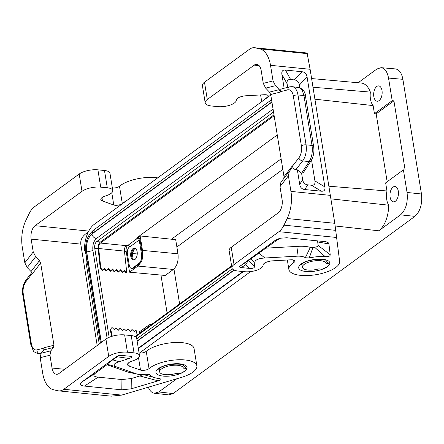 <?xml version="1.0" encoding="UTF-8"?>
<svg xmlns="http://www.w3.org/2000/svg" width="444" height="444" viewBox="0 0 444 444"><rect width="100%" height="100%" fill="white"/><g stroke="black" fill="none" stroke-linecap="round" stroke-linejoin="round"><path stroke-width="0.67" d="M177.861 365.301A11.994 4.423 -9.2 0 1 183.339 368.048A11.994 4.423 -9.2 0 1 183.344 368.126L185.736 368.365A1.715 0.633 170.8 0 1 186.519 368.759A1.715 0.633 170.8 0 1 186.497 368.914A15.423 5.689 170.8 0 1 180.358 373.415A1.715 0.633 170.8 0 1 178.46 373.698L176.074 373.454A11.994 4.423 -9.2 0 1 165.129 374.631A11.994 4.423 -9.2 0 1 159.657 371.883A11.994 4.423 -9.2 0 1 165.479 366.949A11.994 4.423 -9.2 0 1 177.861 365.301M302.408 267.282A11.994 4.423 170.8 0 1 308.23 262.349A11.994 4.423 170.8 0 1 320.612 260.7A11.994 4.423 170.8 0 1 326.09 263.447A11.994 4.423 170.8 0 1 326.101 263.525L328.488 263.769A1.715 0.633 170.8 0 1 329.27 264.158L329.27 264.152A1.715 0.633 170.8 0 1 329.248 264.319A15.423 5.689 -9.2 0 1 323.11 268.814A1.715 0.633 170.8 0 1 321.217 269.097L318.825 268.859A11.994 4.423 170.8 0 1 307.886 270.03A11.994 4.423 170.8 0 1 302.408 267.282L301.914 264.241M358.142 82.745L376.895 69.009L381.085 67.671C384.854 68.293 387.335 71.756 388.533 78.066L392.196 100.677L393.922 100.844L405.122 170.019L403.396 169.852L385.642 182.861L386.957 190.97L329.06 186.225M386.957 190.97A14.053 7.653 -84.3 0 0 388.689 205.195L331.102 198.873M148.818 325.13L139.222 331.934L139.455 333.366M177.983 253.796L142.491 250.405L140.149 235.953L175.691 239.649L177.983 253.796C178.677 260.75 177.15 265.973 173.399 269.464L165.212 275.463L129.548 272.194L126.19 251.454A5.139 2.797 95.7 0 1 127.55 245.321M273.532 112.005L96.698 241.58A5.139 2.797 95.7 0 0 94.733 248.296L109.152 337.318M403.396 169.852L407.059 192.463C408.053 202.397 405.872 209.857 400.516 214.846L414.918 216.361C420.274 211.377 422.455 203.913 421.461 193.984L402.886 79.31C401.692 72.999 399.212 69.536 395.438 68.914L381.085 67.671M329.243 264.302L325.935 260.417M398.296 191.175A7.709 4.201 95.7 0 1 393.434 201.848A7.709 4.201 95.7 0 1 390.115 197.175A7.709 4.201 95.7 0 1 394.977 186.502A7.709 4.201 95.7 0 1 398.296 191.175M231.696 266.444L135.609 336.846M186.491 368.903L183.183 365.018M129.548 272.194L137.906 266.073L140.631 262.693M142.491 250.405L142.552 256.349M140.149 235.953L138.017 237.512M107.132 338.317L92.924 250.588C92.38 245.221 93.556 241.197 96.453 238.511L273.06 109.107M138.356 348.568L243.423 271.584M99.24 343.995L86.042 262.509A14.053 7.653 -84.3 0 0 84.471 250.066A23.987 13.065 -84.3 0 1 94.117 224.459L270.779 95.016M335.187 225.99L378.771 230.78L400.516 214.846M378.771 230.78A24.648 13.425 -84.3 0 0 388.689 205.195M393.922 100.844L376.162 113.858L387.162 181.751M311.621 78.56L361.205 83.022A24.648 13.425 95.7 0 1 370.374 92.102L313.026 87.229M370.374 92.102A14.053 7.653 -84.3 0 0 373.127 105.583L374.436 113.692L376.162 113.858M314.963 99.201L373.127 105.583M414.918 216.361L173.055 393.584L158.813 391.952L176.784 378.782M139.405 353.074L250.599 271.6M179.615 303.946L173.954 269.009M158.813 391.952L154.484 393.273C151.859 392.885 149.806 390.864 148.318 387.212M282.822 169.38L176.879 247.008M392.196 100.677L374.436 113.692M382.001 90.565A7.709 4.201 -84.3 0 0 378.677 85.892A7.709 4.201 -84.3 0 0 373.815 96.559A7.709 4.201 -84.3 0 0 377.139 101.232A7.709 4.201 -84.3 0 0 382.001 90.565M154.484 393.273L168.726 394.905L173.055 393.584M134.232 248.446L134.504 248.757L132.218 253.48L133.1 258.924L132.701 259.185M137.24 253.985L131.618 253.385M135.237 248.296L134.854 248.213A6 3.269 -84.3 0 0 133.072 249.517L131.973 251.781A6 3.269 -84.3 0 0 131.513 255.106L131.935 257.714A6 3.269 -84.3 0 0 133.261 259.734L134.144 259.934M135.32 259.146L133.1 258.924L135.081 259.379M136.164 249.134L134.504 248.757M96.476 238.511C94.122 238.106 92.607 236.613 91.93 234.038C87.64 238.017 85.892 243.984 86.702 251.931L92.94 250.588M95.316 229.931L93.185 230.403L92.102 233.622C87.59 237.801 85.759 244.061 86.608 252.408L101.21 342.552M271.539 99.717L93.185 230.403C85.415 237.773 85.348 244.555 85.925 253.491L86.608 252.408M283.755 178.577L284.01 176.695L270.696 94.494L269.486 92.108L265.684 88.14L263.264 83.367L273.043 80.913L270.513 65.312A27.417 14.93 95.7 0 0 259.712 48.857L255.261 47.841A20.563 11.2 95.7 0 0 254.506 47.719A20.563 11.2 95.7 0 0 249.395 49.312L204.49 82.212A13.709 5.056 -9.2 0 0 202.397 85.553L205.2 102.847A13.709 5.056 -9.2 0 0 211.455 105.988L218.032 106.649A11.994 4.423 170.8 0 0 229.981 105.156A11.994 4.423 170.8 0 0 236.258 100.438L236.28 100.055A8.225 3.036 170.8 0 1 246.165 95.754L264.252 94.739A5.139 1.898 -9.2 0 1 268.232 95.943A5.139 1.898 -9.2 0 1 267.216 97.353A25.702 9.485 170.8 0 0 263.853 100.089M205.2 102.847A13.709 5.056 -9.2 0 1 207.293 99.506L254.207 65.129A10.279 5.6 95.7 0 1 256.765 64.33A10.279 5.6 95.7 0 1 261.194 70.563L263.264 83.367M273.043 80.913L275.463 85.686L279.259 89.66L280.414 91.703C280.242 90.16 280.758 89.189 281.957 88.789L289.821 86.819A3.424 2.819 -104.1 0 0 287.795 89.855L280.414 91.703M289.299 171.417L280.908 182.262L279.998 186.674L282.073 199.478A10.279 5.6 95.7 0 1 278.144 212.904L231.224 247.286A13.709 5.056 -9.2 0 0 229.132 250.627L231.935 267.921A13.709 5.056 -9.2 0 1 234.027 264.574L278.932 231.674A20.563 11.2 -84.3 0 0 283.977 225.152L287.19 218.515L334.804 223.299L310.117 69.292L307.065 53.003L254.506 47.719M284.01 176.695L292.418 165.817L291.963 168.021L289.316 171.39L288.406 175.796L279.998 186.674M292.418 165.817L292.474 166.161C292.968 168.148 294.095 169.331 295.859 169.702L297.363 169.852L299.717 184.393C300.272 187.485 301.953 189.2 304.767 189.544L307.698 184.843C304.884 184.499 303.202 182.784 302.647 179.692L301.615 173.327L303.468 172.439L311.072 160.756L309.163 161.583C311.877 157.132 312.831 151.748 312.032 145.427L306.071 144.827A3.424 1.265 -9.2 0 0 301.393 145.871L293.318 96.004A10.279 5.6 -84.3 0 0 287.795 89.855M287.19 218.515A27.417 14.93 95.7 0 0 290.937 191.403L288.406 175.796M284.143 88.239L281.89 74.348L287.113 83.805L287.69 87.351M299.811 87.585L299.4 85.043L307.059 76.879C306.504 73.787 304.817 72.072 302.003 71.728L285.42 70.063C282.623 69.841 281.452 71.268 281.89 74.348M307.059 76.879L324.88 186.924C325.324 189.999 324.148 191.431 321.356 191.209L304.767 189.544M311.538 159.984L314.929 180.93C315.373 184.005 314.202 185.437 311.405 185.215L307.698 184.843M299.4 85.043C298.845 81.951 297.164 80.236 294.35 79.892L290.642 79.52C287.845 79.298 286.669 80.73 287.113 83.805M298.468 87.29C302.975 88.905 305.322 91.925 305.516 96.342L303.951 95.554L302.175 90.182L299.772 87.684L292.091 86.647L289.821 86.819M301.393 145.871A10.279 5.6 -84.3 0 1 298.823 157.947A3.424 2.165 37.7 0 0 302.647 160.928L309.163 161.583L301.554 173.277L297.363 169.852M293.556 259.995L293.95 262.421A5.139 1.898 170.8 0 0 294.966 261.011A5.139 1.898 170.8 0 0 290.986 259.807L272.899 260.822A8.225 3.036 170.8 0 0 263.014 265.124L262.992 265.512A11.994 4.423 170.8 0 1 256.715 270.224A11.994 4.423 170.8 0 1 244.772 271.717L238.189 271.056A13.709 5.056 -9.2 0 1 231.935 267.921M317.027 240.798L317.693 241.958L318.109 245.415L330.219 254.751C330.208 256.194 328.521 256.821 325.158 256.626A22.278 8.22 170.8 0 0 309.229 257.975L305.306 257.748A11.994 4.423 170.8 0 0 296.842 256.205L264.885 257.997C258.469 258.419 255.106 259.884 254.795 262.387L254.523 266.611C254.329 268.082 252.592 268.67 249.317 268.387L241.308 267.582L245.743 264.691L248.013 260.906L277.511 239.771L281.008 237.967M330.219 254.751L328.921 243.928C328.776 242.824 327.605 242.074 325.413 241.68L286.88 237.768L279.82 238.234L275.18 240.376L240.265 265.962C239.116 266.838 239.46 267.377 241.308 267.582M293.95 262.421A25.702 9.485 170.8 0 0 288.877 269.475A25.702 9.485 170.8 0 0 315.573 274.758A25.702 9.485 170.8 0 0 339.638 261.399L334.804 223.299M296.842 256.205L298.202 246.337L266.089 248.141M305.306 257.748L310.35 247.38A22.677 8.369 -9.2 0 0 298.202 246.337M309.229 257.975L312.959 247.463L310.35 247.38M312.959 247.463A32.961 12.16 -9.2 0 1 314.596 247.241L325.158 256.626M318.109 245.415C318.132 246.309 316.961 246.919 314.596 247.241M126.312 200.871A25.702 9.485 -9.2 0 0 122.294 203.541L119.497 186.247A5.139 1.898 -9.2 0 1 112.349 187.984M119.497 186.247A25.702 9.485 -9.2 0 1 157.692 177.878M122.294 203.541A5.139 1.898 -9.2 0 1 113.775 205L102.486 201.032A8.225 3.036 -9.2 0 1 100.816 199.578A8.225 3.036 -9.2 0 1 105.306 196.026L106.216 195.726A11.994 4.423 -9.2 0 0 112.765 190.543A11.994 4.423 -9.2 0 0 107.287 187.795L104.484 170.502L97.908 169.841A13.709 5.056 170.8 0 0 79.198 174.02L34.293 206.921A20.563 11.2 -84.3 0 0 29.249 213.447L26.035 220.08A27.417 14.93 95.7 0 0 22.289 247.197L24.814 262.798L33.228 251.926L31.152 239.122A10.279 5.6 95.7 0 1 35.082 225.691L88.733 231.085M104.484 170.502A11.994 4.423 -9.2 0 1 109.962 173.249L112.765 190.543M107.287 187.795L100.71 187.135A13.709 5.056 170.8 0 0 81.996 191.314L35.082 225.691M108.73 356.382L63.831 389.288A20.563 11.2 95.7 0 1 58.719 390.881L111.278 396.165L121.673 395.099L181.241 377.461A25.702 9.485 -9.2 0 0 196.87 365.856A25.702 9.485 -9.2 0 0 176.884 359.845A25.702 9.485 -9.2 0 0 149.034 368.609A5.139 1.898 170.8 0 1 140.509 370.068L129.221 366.106A8.225 3.036 -9.2 0 1 127.55 364.652A8.225 3.036 -9.2 0 1 132.04 361.094L132.95 360.794A11.994 4.423 -9.2 0 0 139.499 355.611A11.994 4.423 -9.2 0 0 134.021 352.863L127.445 352.203A13.709 5.056 170.8 0 0 108.73 356.382L105.933 339.094L59.013 373.471A10.279 5.6 95.7 0 1 56.46 374.264A10.279 5.6 95.7 0 1 52.031 368.032L64.696 369.308M88.117 232.312C82.834 235.331 80.386 239.266 80.769 244.111L97.192 345.499M31.036 271.545L32.246 273.931L40.654 263.053L39.444 260.667L31.036 271.545L27.234 267.571L24.814 262.798M58.719 390.881A20.563 11.2 95.7 0 1 57.964 390.759L53.513 389.738A27.417 14.93 95.7 0 1 42.707 373.287L40.182 357.681L41.114 353.246L43.728 349.916L44.195 347.702L53.968 345.249L40.654 263.053M27.234 267.571L35.648 256.699L39.444 260.667M35.648 256.699L33.228 251.926M53.968 345.249L53.502 347.469L43.728 349.916M52.031 368.032L49.956 355.233L50.888 350.799L53.502 347.469M139.083 353.052A5.139 1.898 170.8 0 0 146.231 351.321A25.702 9.485 -9.2 0 1 174.081 342.552A25.702 9.485 -9.2 0 1 194.067 348.562L196.87 365.856M159.224 378.588L158.791 378.527A22.278 8.22 170.8 0 1 156.432 378.133A22.278 8.22 170.8 0 1 149.944 374.686L148.751 374.064L146.426 374.164A11.994 4.423 170.8 0 1 137.596 374.198A11.994 4.423 170.8 0 1 136.302 373.837L116.361 366.827C112.499 365.379 113.459 363.675 119.236 361.716L129.171 358.463C132.334 357.392 132.623 356.66 130.037 356.26L121.467 355.394L118.648 355.577L116.789 356.438L81.874 382.018C78.999 384.21 79.865 385.559 84.477 386.069L121.823 389.821L121.934 379.542L98.146 377.15C93.534 376.64 92.668 375.291 95.543 373.104L106.965 364.735L107.01 364.202L112.676 359.873L119.236 361.716M158.791 378.527C161.805 378.976 161.588 379.748 158.136 380.841L131.174 388.827L121.823 389.821M112.676 359.873L119.314 355.439M142.147 374.564L140.865 375.668L131.291 378.543L121.934 379.542M106.965 364.735L127.012 371.778A22.677 8.369 170.8 0 0 129.454 372.455L137.596 374.198M149.944 374.686L145.837 374.259M156.432 378.133L143.168 374.525M231.602 265.851L135.109 336.558M134.415 331.724L136.031 329.886L134.499 331.796L132.029 329.487L130.492 331.396L128.027 329.082L126.407 330.919M137.168 335.042L136.031 329.886M130.408 331.318L132.029 329.487M110.162 329.592L112.01 327.472L110.162 329.592L111.666 336.397M114.397 329.709L116.012 327.877L114.48 329.787L112.01 327.472M118.398 330.114L120.019 328.277L118.481 330.186L116.012 327.877M122.405 330.514L124.02 328.682L122.483 330.591L120.019 328.277M112.265 336.213L110.695 329.109M128.027 329.082L126.49 330.991L124.02 328.682M151.282 324.703A6.854 3.735 -84.3 0 0 150.621 324.525A6.854 3.735 -84.3 0 0 148.918 325.052L142.735 329.587A5.139 2.797 -84.3 0 0 141.092 332.168M133.072 249.517A6 3.269 -84.3 0 0 131.973 251.781M131.513 255.106A6 3.269 -84.3 0 0 131.635 256.477A6 3.269 -84.3 0 0 131.935 257.714M133.261 259.734A6 3.269 -84.3 0 0 133.794 260.018M277.25 134.965L136.38 238.178L137.529 238.295A1.715 1.293 -126.2 0 1 139.211 240.01L141.553 254.473L142.413 254.562L140.071 240.099A2.742 2.065 53.8 0 0 137.49 237.368M141.553 254.473A6.854 3.735 95.7 0 1 138.933 263.425L132.75 267.96A5.139 2.797 95.7 0 1 131.474 268.359A5.139 2.797 95.7 0 1 129.26 265.24L127.4 253.763A5.139 2.797 95.7 0 1 129.365 247.047L129.543 246.919M137.529 238.295L127.889 245.36A1.715 1.293 -126.2 0 1 129.57 247.075L139.211 240.01M127.889 245.36L126.745 245.243L126.201 245.643A4.457 2.425 -84.3 0 0 124.448 251.099L126.762 272.666L124.52 270.191L122.76 272.261L120.513 269.786L118.759 271.861L116.511 269.386L114.752 271.456L112.51 268.981L110.75 271.056L108.503 268.581L106.743 270.651L104.501 268.176L102.742 270.252L100.816 268.126L100.261 268.442L102.187 270.562L102.742 270.252M130.775 256.393A6 3.269 -84.3 0 0 133.361 260.029A6 3.269 -84.3 0 0 137.141 251.726A6 3.269 -84.3 0 0 134.56 248.091A6 3.269 -84.3 0 0 130.775 256.393M142.413 254.562A6.854 3.735 95.7 0 1 139.793 263.514L133.611 268.043A5.139 2.797 95.7 0 1 132.334 268.442L131.474 268.359M126.201 245.643L100.461 243.057L274.142 115.79M100.261 268.442L98.152 248.829A5.483 2.986 95.7 0 1 100.311 242.113L273.992 114.852M100.461 243.057A4.457 2.425 -84.3 0 0 98.712 248.512L100.816 268.126M124.109 270.668L126.207 272.982L126.762 272.666M116.1 269.863L118.198 272.178L118.759 271.861M112.099 269.464L114.197 271.772L114.752 271.456M120.108 270.268L122.205 272.577L122.76 272.261M108.097 269.058L110.195 271.367L110.75 271.056M104.09 268.659L106.188 270.968L106.743 270.651M139.499 355.611L136.697 338.317A11.994 4.423 -9.2 0 0 131.224 335.57L124.642 334.909A13.709 5.056 170.8 0 0 105.933 339.094M94.733 248.296L98.135 248.634M124.47 251.282L126.19 251.454M167.116 313.098L160.956 275.052M407.059 192.463L421.461 193.984M137.129 340.97L233.944 270.03M96.698 241.58L100.511 241.963M173.399 269.464L137.906 266.073M281.119 158.869L171.428 239.238M388.533 78.066L402.886 79.31M137.168 341.236L234.199 270.141M138.3 348.207L242.94 271.534M271.933 102.148L91.93 234.038M86.702 251.931L101.36 342.441M271.889 101.881L92.102 233.622M254.207 65.129L259.113 65.623M267.216 97.353L266.822 94.927M265.684 88.14L275.463 85.686M270.696 94.494L280.469 92.047M269.486 92.108L279.259 89.66M290.937 191.403L330.541 195.382M270.513 65.312L310.117 69.292M293.318 96.004A3.424 1.265 -9.2 0 1 297.996 94.955A13.709 7.465 -84.3 0 0 292.091 86.647M305.516 96.342L313.597 146.209L312.032 145.427L303.951 95.554L297.996 94.955L306.071 144.827A13.709 7.465 -84.3 0 1 302.647 160.928L295.859 169.702M298.823 157.947L292.474 166.161M285.42 70.063L290.642 79.52M294.35 79.892L302.003 71.728M299.717 184.393L302.647 179.692M311.405 185.215L321.356 191.209M314.929 180.93L324.88 186.924M234.027 264.574L231.224 247.286M301.654 264.53A12.338 4.551 170.8 0 0 302.07 265.19M327.4 266.689A15.762 5.816 170.8 0 0 322.616 259.235A15.762 5.816 170.8 0 0 301.093 264.047A15.762 5.816 170.8 0 0 305.883 271.495A15.762 5.816 170.8 0 0 327.4 266.689M336.774 237.49L278.932 231.674M254.523 266.611L248.579 260.462M250.516 258.874L254.795 262.387M264.885 257.997L258.785 252.991M317.693 241.958L328.921 243.928M249.317 268.387L245.743 264.691M275.18 240.376L277.511 239.771M240.265 265.962L248.013 260.906M335.814 230.358L283.977 225.152M259.712 48.857L307.326 53.646M255.261 47.841L307.093 53.052M204.49 82.212L207.293 99.506M79.198 174.02L81.996 191.314M97.908 169.841L100.71 187.135M113.775 205L111.788 192.74M102.486 201.032L101.942 197.674M31.152 239.122L80.769 244.111M49.956 355.233L40.182 357.681M50.888 350.799L41.114 353.246M138.522 357.809L140.509 370.068M146.231 351.321L149.034 368.609M158.342 368.642A15.762 5.816 -9.2 0 1 165.518 365.368A15.762 5.816 -9.2 0 1 183.428 364.518A15.762 5.816 -9.2 0 1 184.649 371.289A15.762 5.816 -9.2 0 1 163.131 376.096A15.762 5.816 -9.2 0 1 158.342 368.642M63.831 389.288L121.673 395.099M118.11 356.094L116.789 356.438M95.543 373.104L81.874 382.018M158.136 380.841L139.91 375.99M131.174 388.827L131.291 378.543M136.302 373.837L127.012 371.778M116.361 366.827L107.01 364.202M98.146 377.15L84.477 386.069M117.111 356.793L129.171 358.463M138.933 263.425L139.793 263.514M132.75 267.96L133.611 268.043M124.448 251.099L98.712 248.512M159.318 369.791A12.338 4.551 -9.2 0 1 158.902 369.131M131.224 335.57L134.021 352.863M128.677 362.742L129.221 366.106M127.445 352.203L124.642 334.909M40.681 353.918L38.289 353.674A13.709 7.465 -84.3 0 0 39.744 353.563L41.137 353.213M38.289 353.674C34.898 352.453 33.217 351.454 33.25 350.677L30.825 344.583A3.424 1.265 170.8 0 1 31.346 343.745A10.279 5.6 -84.3 0 0 36.863 349.894A3.424 2.819 75.9 0 0 39.744 353.563L40.82 353.674M36.863 349.894L44.234 348.046M25.985 279.992A3.424 2.165 -142.3 0 0 25.835 281.801A10.279 5.6 -84.3 0 0 23.271 293.873A3.424 1.265 170.8 0 0 22.744 294.711C21.995 289.077 23.077 284.171 25.985 279.992L31.757 272.533M25.835 281.801L32.179 273.604M31.346 343.745L23.271 293.873M232.312 268.798L136.774 338.805M85.925 253.491L100.444 343.112M261.699 101.67L260.606 94.944M289.316 171.39L280.908 182.262M313.597 146.209C314.413 151.715 313.569 156.56 311.072 160.756M301.559 264.197L301.526 264.718L302.608 263.664C308.192 258.48 327.489 259.035 326.118 260.733M287.346 260.012L288.877 269.475M158.774 369.319L159.857 368.265C165.44 363.081 184.732 363.636 183.366 365.334M151.421 324.603L150.621 324.525M159.657 371.883L159.163 368.842M30.825 344.583L22.744 294.711"/></g></svg>
